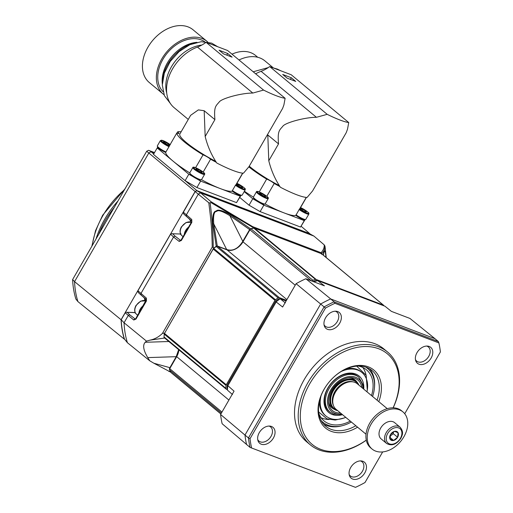 <?xml version="1.0" encoding="UTF-8"?>
<svg xmlns="http://www.w3.org/2000/svg" width="513" height="513" viewBox="0 0 513 513"><rect width="100%" height="100%" fill="white"/><g stroke="black" fill="none" stroke-linecap="round" stroke-linejoin="round"><path stroke-width="0.77" d="M321.394 253.986L321.093 252.729C323.408 250.12 324.44 247.49 324.19 244.836L324.928 246.009A119.067 84.337 -50.3 0 1 325.056 246.766L324.537 246.888L325.056 246.766L326.242 257.59L325.062 246.811M324.19 244.836L313.95 236.095L309.672 233.755L196.845 190.746A118.368 83.843 -50.3 0 0 195.177 191.593L183.09 212.728L183.917 214.171L188.983 218.685A9.298 6.586 -50.3 0 1 190.65 221.943M321.369 252.89L321.818 253.525C323.85 251.723 324.889 249.222 324.928 246.009M326.217 257.564L325.319 251.389L324.293 250.575L323.152 255.019M321.837 254.377L321.818 253.525M250.28 229.33L250.055 229.144A97.81 69.281 -50.3 0 1 253.634 228.157A97.81 69.281 -50.3 0 1 253.781 228.118L253.781 228.118A1.507 1.071 129.7 0 1 254.403 228.15L321.561 253.755A1.507 1.071 -50.3 0 1 321.779 253.877A1.507 1.071 -50.3 0 1 321.946 254.076M254.403 228.15L316.188 279.489A1.507 1.071 129.7 0 0 315.559 279.47L253.768 228.131A98.111 69.499 129.7 0 0 251.024 228.881A1.507 1.071 -50.3 0 0 249.921 229.786L242.982 241.809A13.582 9.625 -50.3 0 1 227.047 249.889L217.48 246.24A1.507 1.071 129.7 0 0 216.274 246.503A98.111 69.499 129.7 0 0 213.722 248.446A1.507 1.071 -50.3 0 0 213.196 249.049L164.487 333.418A1.507 1.071 129.7 0 0 164.25 334.136A98.111 69.499 129.7 0 0 164.045 336.964A1.507 1.071 -50.3 0 0 164.346 337.759A1.507 1.071 -50.3 0 0 164.564 337.887M178.832 349.795A13.582 9.625 -50.3 0 1 176.677 356.657L169.732 368.68A1.507 1.071 129.7 0 0 169.579 369.944A98.111 69.499 129.7 0 0 170.624 372.143A1.507 1.071 -50.3 0 0 170.823 372.393A1.507 1.071 -50.3 0 0 171.047 372.521M243.002 241.777L250.055 229.144M242.841 241.642A13.736 9.728 -50.3 0 1 227.887 250.158M213.427 248.728L213.318 248.638A97.81 69.281 -50.3 0 1 213.459 248.529A97.81 69.281 -50.3 0 1 216.781 246.022M164.372 333.649L213.318 248.638M164.16 337.528L164.013 337.413A97.81 69.281 -50.3 0 1 164.025 337.221A97.81 69.281 -50.3 0 1 164.263 333.828A97.81 69.281 -50.3 0 1 164.282 333.578M178.704 349.686A13.736 9.728 -50.3 0 1 176.53 356.49L169.457 368.744L169.899 367.674L153.874 363.236L170.592 372.079M169.534 369.174L169.457 368.744M169.495 369.405A97.81 69.281 -50.3 0 1 169.38 369.142A97.81 69.281 -50.3 0 1 169.316 368.994M227.291 389.585L226.355 389.226A1.507 1.071 -50.3 0 1 226.137 389.098A1.507 1.071 -50.3 0 1 225.835 388.309L164.045 336.964M164.487 333.418L226.271 384.763A1.507 1.071 129.7 0 0 226.041 385.475A98.111 69.499 129.7 0 0 225.835 388.309M226.271 384.763L274.987 300.387A1.507 1.071 -50.3 0 1 275.513 299.784L213.722 248.446M217.48 246.24L279.264 297.585A1.507 1.071 129.7 0 0 278.059 297.848A98.111 69.499 129.7 0 0 275.513 299.784M279.264 297.585L286.485 300.336M311.782 281.015A1.507 1.071 -50.3 0 1 312.808 280.22L251.024 228.881M315.559 279.47A98.111 69.499 129.7 0 0 312.808 280.22M316.188 279.489L383.352 305.094A1.507 1.071 -50.3 0 1 383.57 305.222A1.507 1.071 -50.3 0 1 383.769 305.472A98.111 69.499 129.7 0 1 383.942 305.819M232.46 394.529L227.419 390.104L227.002 388.424A96.995 68.71 -50.3 0 1 227.259 384.949L275.686 301.067A96.995 68.71 -50.3 0 1 278.815 298.681L280.149 298.771L286.081 301.028M312.859 281.425A96.995 68.71 -50.3 0 1 316.194 280.521L317.733 280.669A97.932 69.37 -50.3 0 0 313.725 281.752M227.419 390.104A97.932 69.37 -50.3 0 1 227.727 385.904L276.372 301.644A97.932 69.37 -50.3 0 1 280.149 298.771L285.35 302.907M227.259 384.949L227.727 385.904M275.686 301.067L276.372 301.644M318.272 280.784L384.93 306.197L391.374 311.359L409.945 318.438L434.998 338.702L330.68 298.932L305.838 278.751L324.408 285.831L317.733 280.669M227.99 385.795L234.05 391.15L220.584 414.478L244.983 435.069L320.644 304.023L296.091 283.695L282.618 307.024L276.334 302.054M382.672 451.921L365.006 482.521A113.995 80.746 -50.3 0 1 355.49 487.35L250.055 447.407L222.135 423.732A114.316 80.977 -50.3 0 1 220.584 414.478M246.58 444.598A114.713 81.259 -50.3 0 1 244.983 435.069L248.459 437.916L324.101 306.909L320.644 304.023A114.713 81.259 -50.3 0 1 330.68 298.932L334.098 301.836L438.384 341.587L434.998 338.702M355.49 487.35L250.055 447.407A114.662 81.221 -50.3 0 1 248.459 437.916L250.036 438.698L325.422 308.127A113.995 80.746 -50.3 0 1 334.938 303.298L438.878 342.921A113.995 80.746 -50.3 0 1 440.391 351.95L404.725 413.728M325.422 308.127L324.101 306.909A114.662 81.221 -50.3 0 1 334.098 301.836L334.938 303.298M251.55 447.727A113.995 80.746 -50.3 0 1 250.036 438.698M383.801 348.885A60.374 42.765 129.7 0 0 374.984 343.761A60.374 42.765 -50.3 0 0 307.986 373.682A60.374 42.765 -50.3 0 0 306.627 441.764L310.314 444.829A60.374 42.765 -50.3 0 1 311.673 376.747A60.374 42.765 -50.3 0 1 378.671 346.826A60.374 42.765 129.7 0 1 387.488 351.95L383.801 348.885M431.138 358.016A10.382 7.355 -50.3 0 1 422.558 364.474A10.382 7.355 -50.3 0 1 415.69 360.633A10.382 7.355 -50.3 0 1 417.018 352.636A10.382 7.355 -50.3 0 1 427.765 346.108A10.382 7.355 -50.3 0 1 431.138 358.016M325.601 317.784A10.382 7.355 -50.3 0 1 336.342 311.256A10.382 7.355 -50.3 0 1 339.715 323.164A10.382 7.355 -50.3 0 1 331.135 329.628A10.382 7.355 -50.3 0 1 324.274 325.787A10.382 7.355 -50.3 0 1 325.601 317.784M273.41 438.012A10.382 7.355 -50.3 0 1 264.83 444.476A10.382 7.355 -50.3 0 1 257.962 440.635A10.382 7.355 -50.3 0 1 259.289 432.632A10.382 7.355 -50.3 0 1 270.03 426.111A10.382 7.355 -50.3 0 1 273.41 438.012M364.826 472.864A10.382 7.355 -50.3 0 1 356.253 479.328A10.382 7.355 -50.3 0 1 349.385 475.487A10.382 7.355 -50.3 0 1 350.712 467.484A10.382 7.355 -50.3 0 1 361.453 460.956A10.382 7.355 -50.3 0 1 364.826 472.864M438.878 342.921L438.384 341.587M310.314 444.829A60.374 42.765 -50.3 0 0 319.131 449.952A60.374 42.765 129.7 0 0 366.282 440.192M393.182 407.822A60.374 42.765 129.7 0 0 387.488 351.95M366.269 440.116A58.867 41.7 129.7 0 1 320.696 449.343A58.867 41.7 -50.3 0 1 309.705 383.814A58.867 41.7 -50.3 0 1 378.748 348.795A58.867 41.7 129.7 0 1 393.099 407.822M357.574 427.182A37.738 26.727 -50.3 0 1 331.116 431.298A37.738 26.727 -50.3 0 1 324.069 389.29A37.738 26.727 -50.3 0 1 368.328 366.846A37.738 26.727 -50.3 0 1 378.793 401.641M355.83 425.732A36.224 25.663 -50.3 0 1 331.039 429.323A36.224 25.663 -50.3 0 1 325.749 426.252A36.224 25.663 -50.3 0 1 326.563 385.404A36.224 25.663 -50.3 0 1 366.763 367.449A36.224 25.663 -50.3 0 1 372.053 370.527A36.224 25.663 -50.3 0 1 377.055 400.191M369.552 368.783A36.224 25.663 -50.3 0 1 374.573 386.206L374.49 387.315A34.955 24.759 -50.3 0 1 372.585 396.478M351.36 422.019A34.955 24.759 -50.3 0 1 342.697 425.578L341.626 425.854A36.224 25.663 -50.3 0 1 326.371 425.444A36.224 25.663 -50.3 0 1 323.575 424.116M365.666 367.071A34.955 24.759 -50.3 0 1 374.49 387.315M342.697 425.578A34.955 24.759 -50.3 0 1 327.98 425.181A34.955 24.759 129.7 0 1 321.183 420.609M358.388 366.064A33.204 23.521 129.7 0 1 361.588 366.968A33.204 23.521 -50.3 0 1 366.436 369.783A33.204 23.521 -50.3 0 1 371.495 395.574M350.27 421.115A33.204 23.521 -50.3 0 1 328.839 423.687A33.204 23.521 129.7 0 1 323.992 420.865A33.204 23.521 129.7 0 1 318.862 413.632M362.806 367.481A33.204 23.521 -50.3 0 1 366.038 375.067M329.115 419.512A33.204 23.521 -50.3 0 1 322.286 418.236A33.204 23.521 129.7 0 1 321.067 417.717M321.061 395.741A28.247 20.007 129.7 0 0 325.851 415.96L325.03 415.28A28.247 20.007 -50.3 0 1 319.368 401.32M346.378 368.815A28.247 20.007 -50.3 0 1 357.01 369.431A28.247 20.007 -50.3 0 1 361.133 371.829L361.954 372.509A28.247 20.007 -50.3 0 1 366.962 391.81M341.196 371.502A28.247 20.007 129.7 0 1 357.83 370.11A28.247 20.007 -50.3 0 1 361.954 372.509M345.743 417.351A28.247 20.007 -50.3 0 1 329.974 418.358A28.247 20.007 129.7 0 1 325.851 415.96M342.517 414.671A23.72 16.801 -50.3 0 1 332.206 414.491A23.72 16.801 129.7 0 1 327.781 388.091A23.72 16.801 129.7 0 1 355.599 373.977A23.72 16.801 -50.3 0 1 363.743 389.136M329.481 411.67A22.643 16.038 129.7 0 1 329.295 386.116A22.643 16.038 129.7 0 1 354.656 374.561A22.643 16.038 -50.3 0 1 358.401 376.869M340.536 413.023A19.853 14.063 -50.3 0 1 335.425 412.279A19.853 14.063 129.7 0 1 328.602 402.564A19.853 14.063 129.7 0 1 349.289 377.671A19.853 14.063 129.7 0 1 355.002 378.37A19.853 14.063 -50.3 0 1 361.755 387.482M348.263 377.799A18.115 12.831 129.7 0 1 352.508 378.491A18.115 12.831 -50.3 0 1 355.15 380.03A18.115 12.831 -50.3 0 1 356.894 381.954M354.201 379.344A18.115 12.831 -50.3 0 1 354.951 380.255M332.18 407.655A18.115 12.831 -50.3 0 1 331.148 407.085M328.544 401.532A18.115 12.831 129.7 0 0 332.001 407.893A18.115 12.831 129.7 0 0 334.213 409.252M353.162 378.774L356.105 381.217A17.814 12.613 -50.3 0 0 353.502 379.703A17.814 12.613 129.7 0 0 333.739 388.533A17.814 12.613 129.7 0 0 333.341 408.617A17.814 12.613 129.7 0 0 335.938 410.124A17.814 12.613 -50.3 0 0 336.368 410.278A17.814 12.613 -50.3 0 0 336.573 410.342M356.105 381.217A17.814 12.613 -50.3 0 1 358.292 383.891A17.814 12.613 -50.3 0 1 358.395 384.077M358.92 385.128A17.647 12.504 129.7 0 0 358.497 384.263A17.647 12.504 129.7 0 0 353.752 380.114A17.647 12.504 129.7 0 0 333.052 390.617A17.647 12.504 129.7 0 0 336.348 410.259A17.647 12.504 129.7 0 0 336.772 410.413A17.647 12.504 129.7 0 0 337.701 410.669M366.019 434.203L336.079 409.323A16.602 11.761 -50.3 0 1 332.796 402.602A16.602 11.761 -50.3 0 1 350.097 381.787A16.602 11.761 -50.3 0 1 354.874 382.371A16.602 11.761 -50.3 0 1 357.298 383.782L387.244 408.662M372.066 449.035L370.752 447.945A24.149 17.109 129.7 0 1 371.297 420.711A24.149 17.109 129.7 0 1 398.094 408.746A24.149 17.109 -50.3 0 1 401.621 410.798L402.929 411.888A24.149 17.109 -50.3 0 1 402.391 439.115A24.149 17.109 -50.3 0 1 375.593 451.087A24.149 17.109 129.7 0 1 372.066 449.035A24.149 17.109 129.7 0 1 372.605 421.801A24.149 17.109 129.7 0 1 399.409 409.836A24.149 17.109 -50.3 0 1 402.929 411.888M400.153 427.239L394.638 422.654A10.568 7.483 129.7 0 0 380.704 428.041A10.568 7.483 129.7 0 0 381.133 438.91L386.648 443.488C391.682 446.272 396.402 444.579 400.807 438.391C402.141 435.37 404.212 432.292 400.153 427.239A10.568 7.483 129.7 0 0 386.218 432.626A10.568 7.483 129.7 0 0 386.648 443.488M397.607 437.262A5.226 3.706 -50.3 0 1 393.599 440.455A5.226 3.706 -50.3 0 1 390.047 439.096A5.226 3.706 -50.3 0 1 390.502 434.549A5.226 3.706 -50.3 0 1 394.51 431.362A5.226 3.706 -50.3 0 1 398.062 432.715A5.226 3.706 -50.3 0 1 397.607 437.262L393.599 440.455L390.047 439.096L390.502 434.549L394.51 431.362L398.062 432.715L397.607 437.262L393.349 433.722L393.311 431.882M389.861 437.345L393.599 440.455M389.925 436.242L393.349 433.722M415.453 359.594A9.176 6.502 129.7 0 0 416.543 360.998A9.176 6.502 129.7 0 0 428.733 356.388A9.176 6.502 129.7 0 0 428.272 346.884A9.176 6.502 129.7 0 0 426.694 346.063M324.03 324.742A9.176 6.502 129.7 0 0 325.127 326.146A9.176 6.502 129.7 0 0 337.317 321.542A9.176 6.502 129.7 0 0 336.855 312.032A9.176 6.502 129.7 0 0 335.271 311.211M257.725 439.596A9.176 6.502 129.7 0 0 258.815 440.994A9.176 6.502 129.7 0 0 271.005 436.39A9.176 6.502 129.7 0 0 270.543 426.88A9.176 6.502 129.7 0 0 268.966 426.059M349.141 474.442A9.176 6.502 129.7 0 0 350.238 475.846A9.176 6.502 129.7 0 0 362.428 471.242A9.176 6.502 129.7 0 0 361.966 461.732A9.176 6.502 129.7 0 0 360.389 460.911M296.091 283.695A114.316 80.977 -50.3 0 1 305.838 278.751M124.601 339.247L124.332 339.144A107.942 76.456 -50.3 0 1 121.081 319.734L195.113 191.509A118.503 83.94 -50.3 0 1 196.877 190.612L309.775 233.652A118.503 83.94 -50.3 0 1 309.807 233.832M190.528 221.917L190.426 220.968M179.46 233.992L181.044 233.825M179.306 233.973L171.002 233.665L180.127 234.018L181.031 234.736M313.95 236.095L200.641 192.901A119.24 84.465 129.7 0 0 198.364 194.055L186.379 214.819L191.772 219.532L191.83 222.341L181.365 240.475L179.146 241.405L173.548 237.038L170.592 234.172L171.002 233.665M170.592 234.172L137.926 290.749L137.708 291.333L138.529 292.776L143.595 297.29A9.298 6.586 -50.3 0 1 145.262 300.554M144.762 300.445L144.531 298.425M179.146 241.405A1.507 1.064 -52 0 1 180.602 240.43L175.061 236.115L173.548 237.038L140.992 293.423L146.391 298.136L146.449 300.951L135.977 319.08L133.758 320.009L125.21 312.776L125.621 312.27L135.182 312.513M125.21 312.776L121.196 319.734A107.801 76.36 -50.3 0 0 124.435 339.042L127.404 342.703L149.79 360.819L153.874 363.236M309.775 233.652L301.112 226.259M196.877 190.612L185.328 180.813M153.72 153.964L151.143 151.777A119.24 84.465 129.7 0 0 148.866 152.925L74.558 281.631A108.679 76.982 129.7 0 0 77.905 301.58L75.886 299.079A108.083 76.559 -50.3 0 1 72.609 279.566L146.692 151.245A118.644 84.042 -50.3 0 1 148.558 150.303L154.522 152.579M154.291 152.977L148.558 150.303M257.026 209.836L252.409 207.149M193.741 185.693L188.508 182.66M195.113 191.509L146.692 151.245M121.081 319.734L74.558 281.631L72.609 279.566M124.332 339.144L77.905 301.58M114.405 207.175A79.881 56.584 129.7 0 0 105.383 220.462A79.881 56.584 -50.3 0 0 98.573 234.601M96.014 239.032A77.162 54.66 -50.3 0 1 104.774 219.128A77.162 54.66 129.7 0 1 118.009 200.929M305.068 219.628L300.547 227.047L260.123 211.632L249.049 205.2L239.751 197.479M260.123 211.632L263.842 205.187L304.273 220.603L300.547 227.047M264.984 204.001L263.977 204.251A6.041 1 -150 0 1 258.405 202A6.041 1 -150 0 1 253.666 198.3L253.384 197.306A6.791 1.129 30 0 0 258.712 201.462A6.791 1.129 30 0 0 264.984 204.001A6.791 1.129 30 0 0 265.163 203.885L268.209 198.602A6.791 1.129 -150 0 1 261.765 196.178A6.791 1.129 -150 0 1 256.449 191.804L253.396 197.095A6.791 1.129 30 0 0 253.384 197.306M265.099 203.95A38.789 6.438 30 0 0 284.055 212.895A38.789 6.438 30 0 0 295.828 215.377L299.515 208.938A38.789 6.438 30 0 0 299.624 208.9L306.267 197.396M263.842 205.187L252.768 198.755L244.188 191.625M244.419 191.234A38.789 6.438 30 0 0 253.377 197.139M257.879 191.875L258.59 191.638C257.019 191.285 256.308 191.336 256.449 191.804M267.529 197.479L267.382 196.748C268.325 197.652 268.6 198.274 268.209 198.602M259.212 191.99A5.733 0.949 -150 0 1 266.76 196.376A38.789 6.438 30 0 0 267.228 196.633A6.188 1.026 30 0 1 265.805 197.409A6.188 1.026 30 0 1 258.565 193.202A6.188 1.026 30 0 1 258.757 191.715A38.789 6.438 30 0 0 259.212 191.99L266.651 179.101A5.733 0.949 -150 0 1 274.205 183.487A38.789 6.438 30 0 0 279.899 186.546M260.258 193.786A3.488 0.577 -150 0 1 259.604 193.055A3.488 0.577 -150 0 1 259.802 192.875A3.488 0.577 -150 0 1 262.175 193.779A3.488 0.577 -150 0 1 264.997 195.588A3.488 0.577 -150 0 1 265.554 196.492A3.488 0.577 -150 0 1 265.452 196.498A3.488 0.577 -150 0 1 263.079 195.594A3.488 0.577 -150 0 1 260.258 193.786M266.76 196.376L274.205 183.487M248.856 166.879A38.789 6.438 30 0 0 266.651 179.101M249.247 166.193A35.474 5.887 30 0 0 279.252 185.565M348.737 122.549L291.224 74.763L269.678 66.549L327.191 114.335A39.245 6.515 30 0 0 348.737 122.549L347.525 129.161L346.224 132.675L312.577 190.951L307.114 197.428A39.245 6.515 -150 0 1 280.374 187.239C275.058 179.255 271.191 170.431 268.786 160.768L267.799 134.977L267.42 134.727M282.695 74.456L287.12 78.136L295.738 81.42L291.313 77.745L282.695 74.456M267.889 137.234L267.799 134.977L278.527 143.89L268.786 160.768M327.191 114.335L316.425 117.304C304.632 117.253 284.612 122.928 282.766 126.352C279.303 130.353 277.462 131.097 278.527 143.89M255.654 73.814A37.738 26.727 -50.3 0 1 261.085 71.32A28.978 20.526 129.7 0 0 269.678 66.549M300.336 207.662A5.733 0.949 -150 0 1 300.464 207.714L306.421 197.402M300.887 209.272A3.488 0.577 -150 0 1 300.233 208.541A3.488 0.577 -150 0 1 300.432 208.361A3.488 0.577 -150 0 1 302.805 209.266A3.488 0.577 -150 0 1 305.626 211.08A3.488 0.577 -150 0 1 306.184 211.978A3.488 0.577 -150 0 1 306.081 211.991A3.488 0.577 -150 0 1 303.715 211.087A3.488 0.577 -150 0 1 300.887 209.272M296.02 214.787A6.791 1.129 30 0 0 305.613 219.487L304.607 219.744A6.041 1 -150 0 1 295.828 215.377M304.946 219.66L304.273 220.603M305.613 219.487A6.791 1.129 30 0 0 305.793 219.372L308.845 214.088A6.791 1.129 -150 0 1 305.145 213.113A6.791 1.129 -150 0 1 299.073 209.503M249.049 205.2L252.768 198.755M300.381 208.785L300.432 208.361L302.805 209.266L305.626 211.08L306.081 211.991M302.24 210.24L302.805 209.266M305.229 211.779L305.626 211.08M239.007 59.983A34.262 24.271 129.7 0 1 259.892 57.956A34.262 24.271 -50.3 0 1 264.894 60.867L273.474 67.992M231.998 54.154A32.454 22.989 129.7 0 1 250.806 52.692A32.454 22.989 -50.3 0 1 255.545 55.449L257.75 57.283M291.313 77.745L290.371 79.374M259.751 193.298L259.802 192.875L262.175 193.779L264.997 195.588L265.452 196.498M261.611 194.748L262.175 193.779M264.593 196.287L264.997 195.588M240.892 195.504L236.519 202.635L196.915 187.54L185.103 180.679L153.47 154.394L157.19 147.949L173.009 161.088A38.789 6.438 30 0 0 189.759 172.887M196.915 187.54L200.634 181.095L240.244 196.19L236.519 202.635M200.634 181.095L196.28 178.562A6.041 1 30 0 0 200.359 180.005L201.365 179.749A6.791 1.129 30 0 0 201.538 179.633L204.591 174.349A6.791 1.129 -150 0 1 198.146 171.926A6.791 1.129 -150 0 1 192.83 167.552L189.778 172.843A6.791 1.129 30 0 0 189.765 173.054A6.791 1.129 30 0 0 195.094 177.209A6.791 1.129 30 0 0 201.365 179.749M201.481 179.697A38.789 6.438 30 0 0 220.436 188.643A38.789 6.438 30 0 0 232.209 191.125A6.041 1 30 0 0 240.732 195.511A6.041 1 30 0 0 240.988 195.491L241.995 195.235A6.791 1.129 30 0 0 242.174 195.12L245.227 189.836A6.791 1.129 -150 0 1 241.527 188.861A6.791 1.129 -150 0 1 235.454 185.251L232.402 190.535A6.791 1.129 30 0 0 241.995 195.235M196.28 178.562A6.041 1 30 0 1 193.183 176.761A6.041 1 -150 0 1 190.047 174.048L189.765 173.054M194.26 167.623L194.972 167.385C193.401 167.033 192.689 167.084 192.83 167.552M203.911 173.227L203.764 172.496C204.706 173.4 204.982 174.022 204.591 174.349M195.594 167.738A5.733 0.949 -150 0 1 203.142 172.124A38.789 6.438 30 0 0 203.61 172.381A6.188 1.026 30 0 1 202.186 173.157A6.188 1.026 30 0 1 194.946 168.95A6.188 1.026 30 0 1 195.139 167.462A38.789 6.438 30 0 0 195.594 167.738L203.033 154.849A5.733 0.949 -150 0 1 210.586 159.235A38.789 6.438 30 0 0 216.281 162.294M196.639 169.534A3.488 0.577 -150 0 1 195.985 168.803A3.488 0.577 -150 0 1 196.184 168.623A3.488 0.577 -150 0 1 198.557 169.527A3.488 0.577 -150 0 1 201.378 171.336A3.488 0.577 -150 0 1 201.936 172.24A3.488 0.577 -150 0 1 201.833 172.246A3.488 0.577 -150 0 1 199.461 171.348A3.488 0.577 -150 0 1 196.639 169.534M203.142 172.124L210.586 159.235M193.183 176.761L188.822 174.234L173.009 161.088A38.789 6.438 30 0 1 165.635 152.444L169.354 146.038A38.789 6.438 30 0 1 169.354 145.936L176.793 133.04A38.789 6.438 30 0 0 203.033 154.849M185.103 180.679L188.822 174.234M165.635 152.444A6.041 1 -150 0 1 157.677 147.263L157.19 147.949M169.072 146.692A6.791 1.129 -150 0 1 162.999 143.249A6.791 1.129 -150 0 1 160.377 140.594L157.331 145.878A6.791 1.129 30 0 0 157.318 146.09L157.6 147.09A6.041 1 30 0 0 157.677 147.263M157.318 146.09A6.791 1.129 30 0 0 166.02 151.976M164.192 142.569A3.488 0.577 -150 0 1 163.532 141.838A3.488 0.577 -150 0 1 163.737 141.659A3.488 0.577 -150 0 1 166.103 142.563A3.488 0.577 -150 0 1 168.931 144.377A3.488 0.577 -150 0 1 169.489 145.275A3.488 0.577 -150 0 1 169.38 145.288A3.488 0.577 -150 0 1 167.014 144.384A3.488 0.577 -150 0 1 164.192 142.569M176.921 133.098L177.639 131.854A5.733 0.949 -150 0 1 178.966 133.451A5.733 0.949 -150 0 1 176.793 133.04M181.127 131.815A38.789 6.438 30 0 0 177.639 131.854M232.402 190.535L232.209 191.125M240.732 195.511L240.244 196.19M242.649 173.144L236.006 184.648A38.789 6.438 30 0 1 235.897 184.693L235.454 185.251M285.119 98.297L227.605 50.511L206.059 42.297L263.573 90.083A39.245 6.515 30 0 0 285.119 98.297L283.907 104.908L282.605 108.423L248.959 166.699L243.495 173.176A39.245 6.515 -150 0 1 216.755 162.987C211.439 155.003 207.573 146.179 205.168 136.516L204.18 110.725L198.358 109.891L190.656 115.303L179.826 134.073A35.474 5.887 30 0 0 215.633 161.319M219.077 50.203L223.501 53.884L232.12 57.167L227.695 53.493L219.077 50.203M204.27 112.982L204.18 110.725L214.909 119.638L205.168 136.516M263.573 90.083L252.806 93.052C241.014 93 220.994 98.676 219.147 102.1C215.684 106.101 213.844 106.845 214.909 119.638M188.277 119.426L174.112 107.653A37.738 26.727 -50.3 0 1 169.296 75.68A37.738 26.727 -50.3 0 1 197.467 47.074A28.978 20.526 129.7 0 0 206.059 42.297M201.821 45.061A34.717 24.592 129.7 0 0 166.725 93.058M196.133 42.528A34.717 24.592 129.7 0 0 162.352 83.183M196.979 42.329L196.21 42.406A32.601 23.091 129.7 0 0 162.243 83.279L162.313 84.049M163.07 91.699A32.601 23.091 129.7 0 1 165.68 55.109A32.601 23.091 129.7 0 1 201.192 39.892A32.601 23.091 -50.3 0 1 204.636 41.675M207.015 41.38L193.08 29.805A34.262 24.271 -50.3 0 0 188.079 26.894A34.262 24.271 129.7 0 0 150.053 43.874A34.262 24.271 129.7 0 0 149.283 82.51L163.217 94.084A34.262 24.271 129.7 0 1 163.987 55.449A34.262 24.271 129.7 0 1 202.007 38.469A34.262 24.271 -50.3 0 1 207.015 41.38A34.262 24.271 -50.3 0 1 207.759 42.04M163.217 94.084A34.262 24.271 129.7 0 0 164 94.7M227.695 53.493L226.752 55.122M236.717 183.41A5.733 0.949 -150 0 1 236.846 183.462L242.803 173.15M237.269 185.02A3.488 0.577 -150 0 1 236.615 184.289A3.488 0.577 -150 0 1 236.814 184.109A3.488 0.577 -150 0 1 239.186 185.013A3.488 0.577 -150 0 1 242.008 186.828A3.488 0.577 -150 0 1 242.566 187.726A3.488 0.577 -150 0 1 242.463 187.739A3.488 0.577 -150 0 1 240.097 186.835A3.488 0.577 -150 0 1 237.269 185.02M236.762 184.533L236.814 184.109L239.186 185.013L242.008 186.828L242.463 187.739M238.622 185.988L239.186 185.013M241.61 187.527L242.008 186.828M163.685 142.082L163.737 141.659L166.103 142.563L168.931 144.377L169.38 145.288M165.545 143.531L166.103 142.563M168.527 145.07L168.931 144.377M196.133 169.046L196.184 168.623L198.557 169.527L201.378 171.336L201.833 172.246M197.992 170.496L198.557 169.527M200.974 172.035L201.378 171.336M149.79 360.819L147.77 357.606C143.377 350.27 142.524 345.159 145.205 342.286L146.487 341.132L150.001 340.151C154.644 339.208 158.793 336.951 162.441 333.386L212.228 247.144C211.875 225.893 210.445 216.659 208.81 202.77L210.125 202.956A119.067 84.337 -50.3 0 1 210.92 202.552L210.971 201.68L200.641 192.901L196.845 190.746M210.971 201.68L252.659 226.643L321.093 252.729M252.659 226.643L253.634 228.157M213.459 248.529L213.639 248.221A97.996 69.415 -50.3 0 1 216.23 246.253L217.268 245.99L226.663 249.51C232.825 251.466 238.205 248.734 242.803 241.322L249.639 229.574L250.588 228.83A97.996 69.415 -50.3 0 1 253.384 228.061M213.639 248.221L213.228 247.471L212.228 247.144M164.263 333.828L164.025 337.221M178.652 349.648L176.203 356.676L169.899 367.674M170.624 371.784L169.38 369.142M133.758 320.009A1.507 1.064 -52 0 1 135.22 319.041L129.68 314.719L128.167 315.649L124.056 322.76A108.679 76.982 129.7 0 0 127.404 342.703M146.487 341.132L124.056 322.76L121.196 319.734M125.621 312.27L134.746 312.629L135.65 313.347M137.926 290.749L140.992 293.423L141.069 294.988L146.359 299.611M183.308 212.145L186.379 214.819L186.456 216.383L191.74 221A1.507 1.052 131.1 0 1 191.772 219.532M208.81 202.77L195.177 191.593M210.92 202.552L252.845 227.381M250.588 228.83L230.478 214.812C222.366 210.336 217.615 209.092 216.217 211.08C213.555 211.151 212.408 215.389 212.78 223.79L216.23 246.253M213.228 247.471C213.177 232.902 212.138 218.063 210.125 202.956M135.233 312.629A9.298 6.586 -50.3 0 1 134.746 312.629M146.391 298.136A1.507 1.052 131.1 0 0 146.359 299.605L135.689 318.714L135.977 319.08M146.449 300.951L146.16 300.58M138.92 313.122A8.304 5.88 -50.3 0 1 140.222 309.108A8.304 5.88 -50.3 0 1 143.191 305.729M180.614 234.018A9.298 6.586 -50.3 0 1 180.127 234.018M191.83 222.341L191.541 221.975L180.8 240.494M181.365 240.475L181.076 240.103M184.302 234.512A8.304 5.88 -50.3 0 1 185.61 230.504A8.304 5.88 -50.3 0 1 188.572 227.118M249.639 229.574L229.882 215.691L230.478 214.812M242.803 241.322L229.882 215.691C222.379 211.119 217.987 209.695 216.691 211.427C214.094 211.26 213.107 215.409 213.741 223.88A1.507 0.609 172.3 0 0 212.78 223.79M323.337 255.173L324.293 251.197A1.507 1.475 -168.1 0 0 324.293 250.575M326.05 257.43L325.338 252.127L324.293 251.197M220.904 413.92L170.624 372.143M169.579 369.944L221.424 413.023M169.732 368.68L221.969 412.08M228.907 400.057L176.677 356.657M164.25 334.136L226.041 385.475M274.987 300.387L213.196 249.049M216.274 246.503L278.059 297.848M286.895 299.618L227.047 249.889M295.212 285.209L242.982 241.809M311.397 280.868L249.921 229.786M383.352 305.094L321.561 253.755M363.64 389.053L363.396 385.455L358.863 377.228A22.643 16.038 129.7 0 0 355.56 375.311A22.643 16.038 129.7 0 0 330.43 386.526A22.643 16.038 129.7 0 0 329.923 412.061L329.025 411.311M362.947 388.469A21.129 14.967 129.7 0 0 355.631 377.279A21.129 14.967 129.7 0 0 330.847 389.848A21.129 14.967 129.7 0 0 334.797 413.369A21.129 14.967 129.7 0 0 341.722 414.01M358.125 384.461A17.205 12.19 129.7 0 0 353.534 380.492A17.205 12.19 129.7 0 0 333.354 390.726A17.205 12.19 129.7 0 0 336.566 409.887A17.205 12.19 129.7 0 0 336.9 410.002M353.027 381.877A15.999 11.331 129.7 0 0 336.99 388.488A15.999 11.331 129.7 0 0 333.424 405.469M351.719 381.743A15.999 11.331 129.7 0 0 337.227 388.687A15.999 11.331 129.7 0 0 333.052 404.212M350.097 381.787L349.59 381.832A16.159 11.446 129.7 0 0 332.751 402.096L332.796 402.602M387.693 433.485A9.356 6.631 129.7 0 0 389.438 443.899A9.356 6.631 129.7 0 0 400.416 438.333A9.356 6.631 129.7 0 0 398.665 427.913A9.356 6.631 129.7 0 0 387.693 433.485M124.467 189.752A70.743 50.107 129.7 0 0 92.218 245.605M261.085 71.32L316.425 117.304M299.515 208.938A6.188 1.026 30 0 0 306.78 213.03A6.188 1.026 30 0 0 307.627 211.92A6.188 1.026 30 0 0 300.515 207.63M170.136 144.576A6.188 1.026 30 0 0 162.91 140.575A6.188 1.026 30 0 0 162.262 141.793A6.188 1.026 30 0 0 169.354 146.038M197.467 47.074L252.806 93.052M235.897 184.693A6.188 1.026 30 0 0 243.162 188.778A6.188 1.026 30 0 0 244.008 187.668A6.188 1.026 30 0 0 236.897 183.385M162.441 333.386L164.57 333.072M150.001 340.151L164.654 338.016M170.489 371.867L168.822 371.406M129.68 314.719L127.23 312.346M138.529 292.776L141.069 294.988M175.061 236.115L172.618 233.736M183.917 214.171L186.456 216.383M168.86 341.511L145.205 342.286M176.203 356.676L147.77 357.606M143.595 297.29L146.378 299.72M137.689 315.258L136.49 314.264A8.304 5.88 -50.3 0 1 136.15 305.722A8.304 5.88 -50.3 0 1 146.013 300.836M188.983 218.685L191.759 221.116M183.07 236.647L181.871 235.653A8.304 5.88 -50.3 0 1 181.538 227.118A8.304 5.88 -50.3 0 1 191.394 222.225M226.663 249.51L213.741 223.88L217.268 245.99M220.872 413.978L170.823 372.393M226.137 389.098L164.346 337.759M383.57 305.222L321.779 253.877M344.12 417.986L335.22 420.057L326.986 418.845L318.631 411.977M356.715 366.147L366.167 375.356L367.289 390.098M358.863 377.228L357.965 376.484M329.923 412.061L333.437 414.1L342.421 414.587M330.398 406.174L333.341 408.617M358.497 384.263L358.292 383.891M336.772 410.413L336.368 410.278M91.846 246.246L95.546 230.638L102.638 215.236L125.057 188.733M300.451 207.592C304.44 209.118 309.698 213.395 308.832 213.216L308.845 214.088M253.21 71.782L268.209 67.601M273.506 68.005L277.309 69.075L280.758 70.768M170.329 144.711L161.569 140.19L160.377 140.594M170.489 103.652L164.397 95.668L162.3 85.017L164.346 73.135L170.201 61.509L179.088 51.601L189.861 44.702L201.186 41.713L211.645 43.118L217.692 46.728M236.833 183.34C240.821 184.866 246.08 189.143 245.214 188.964L245.227 189.836M135.419 319.099L135.689 318.714M136.49 314.264C134.271 312.071 134.105 309.153 135.983 305.504L140.665 301.118L146.019 300.817M191.798 221.052L191.541 221.975M181.871 235.653C179.653 233.466 179.486 230.549 181.365 226.9L186.052 222.514L191.407 222.212"/></g></svg>
